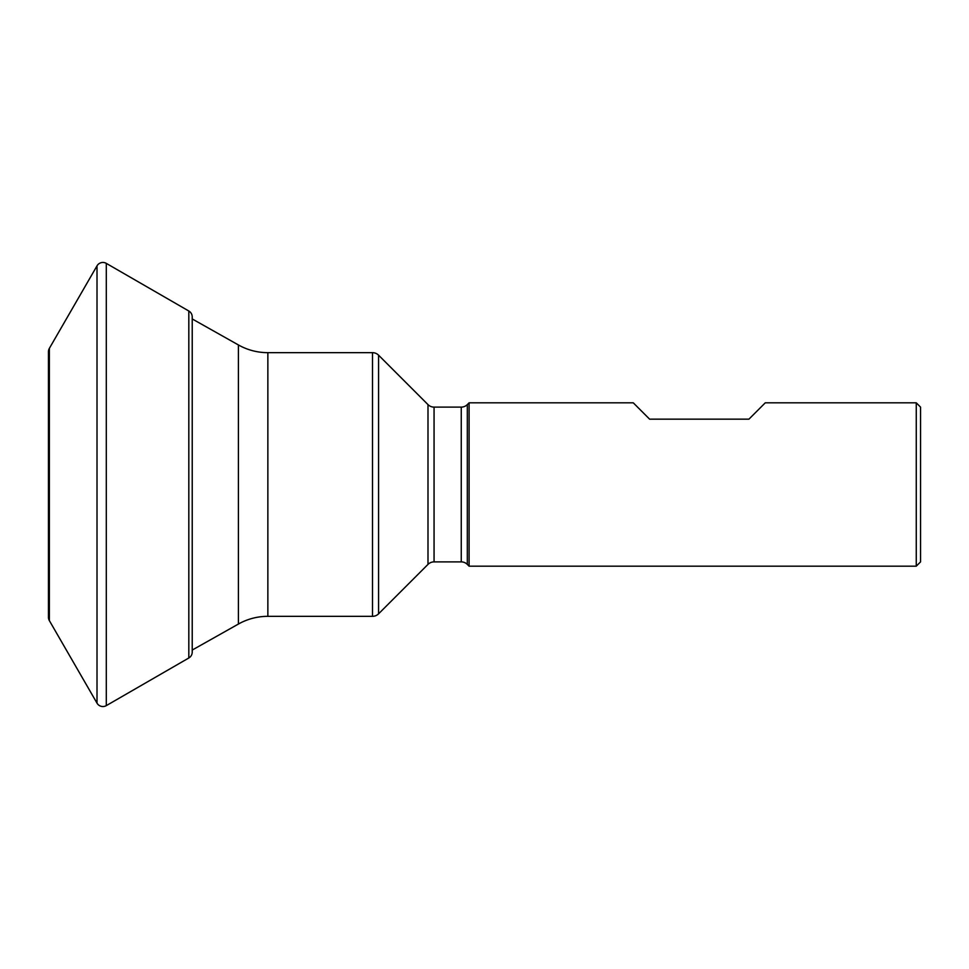 <?xml version="1.0" encoding="UTF-8"?>
<svg xmlns="http://www.w3.org/2000/svg" width="969" height="969" viewBox="0 0 969 969"><rect width="100%" height="100%" fill="white"/><g stroke="black" fill="none" stroke-linecap="round" stroke-linejoin="round"><path stroke-width="1.45" d="M467.312 404.606L467.312 564.394A8.576 8.576 0 0 0 461.256 561.887L461.256 407.113A8.576 8.576 0 0 0 467.312 404.606L469.093 402.825L469.093 566.175L916.262 566.175L916.262 402.825L765.268 402.825L748.928 419.165L649.618 419.165L633.278 402.825L469.093 402.825M427.995 564.394L427.995 404.606A8.576 8.576 0 0 0 434.064 407.113L434.064 561.887A8.576 8.576 0 0 0 427.995 564.394L378.564 613.825A8.576 8.576 0 0 1 372.508 616.332L267.856 616.332A60.017 60.017 0 0 0 238.41 624.048L192.225 650.054M238.41 624.048L238.41 344.952A60.017 60.017 0 0 0 267.856 352.668L372.508 352.668A8.576 8.576 0 0 1 378.564 355.175L378.564 613.825M916.262 566.175L920.55 561.887L920.55 407.113L916.262 402.825M467.312 564.394L469.093 566.175M461.256 407.113L434.064 407.113M461.256 561.887L434.064 561.887M427.995 404.606L378.564 355.175M238.41 344.952L192.225 318.946M102.896 262.454A6.807 6.807 0 0 1 106.299 263.374L106.299 705.626A6.807 6.807 0 0 1 97.009 703.143L49.358 620.62A6.807 6.807 0 0 1 48.45 617.217L48.45 351.783A6.807 6.807 0 0 1 49.358 348.38L97.009 265.857A6.807 6.807 0 0 1 102.896 262.454M188.822 311.013A6.807 6.807 0 0 1 192.225 316.911L192.225 652.089A6.807 6.807 0 0 1 188.822 657.987L188.822 311.013L106.299 263.374M267.856 352.668L267.856 616.332M372.508 352.668L372.508 616.332M97.009 265.857L97.009 703.143M49.358 348.38L49.358 620.62M188.822 657.987L106.299 705.626"/></g></svg>
